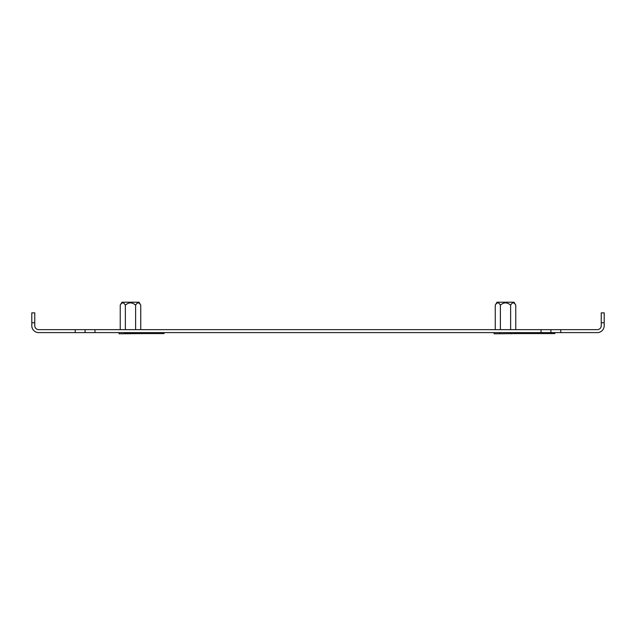 <?xml version="1.0" encoding="UTF-8"?>
<svg xmlns="http://www.w3.org/2000/svg" width="636" height="636" viewBox="0 0 636 636"><rect width="100%" height="100%" fill="white"/><g stroke="black" fill="none" stroke-linecap="round" stroke-linejoin="round"><path stroke-width="0.95" d="M34.757 322.738L31.8 322.738L31.8 312.864L34.757 312.864L34.757 325.696A3.951 3.951 0 0 0 38.709 329.647L94.963 329.647L94.963 332.604L75.223 332.604L75.223 329.647M541.037 329.647L560.777 329.647L560.777 332.604L541.037 332.604L541.037 329.647L94.963 329.647M560.777 329.647L597.291 329.647A3.951 3.951 0 0 0 601.243 325.696L601.243 312.864L604.2 312.864L604.2 322.738L601.243 322.738M560.777 332.604L597.291 332.604A6.909 6.909 0 0 0 604.2 325.696L604.2 322.738M541.037 332.604L94.963 332.604M31.8 322.738L31.8 325.696A6.909 6.909 0 0 0 38.709 332.604L75.223 332.604M550.911 329.647L550.911 332.604M85.089 332.604L85.089 329.647M164.04 332.604L164.04 333.59L124.569 333.59L124.569 332.604M554.854 332.604L554.854 333.59L515.383 333.59L515.383 332.604M515.208 304.286L515.764 305.169C514.055 302.132 512.346 302.132 510.636 305.169C507.234 302.132 503.815 302.132 500.381 305.169C498.68 302.132 496.97 302.132 495.253 305.169L496.962 302.211L514.055 302.211L515.764 305.169L515.764 329.647M495.253 329.647L495.253 305.169L495.746 304.382M497.257 302.911L497.805 302.792M494.116 332.604L494.116 333.789L516.909 333.59M499.809 332.604L499.809 333.789M511.209 332.604L511.209 333.789M500.381 305.169L500.381 329.647M510.636 305.169L510.636 329.647M140.182 304.286L140.747 305.169C139.038 302.132 137.328 302.132 135.619 305.169C132.209 302.132 128.79 302.132 125.364 305.169C123.654 302.132 121.945 302.132 120.236 305.169L121.945 302.211L139.038 302.211L140.747 305.169L140.747 329.647M120.236 329.647L120.236 305.169L120.729 304.382M122.231 302.911L122.788 302.792M119.091 332.604L119.091 333.789L141.884 333.59M125.364 305.169L125.364 329.647M135.619 305.169L135.619 329.647"/></g></svg>

